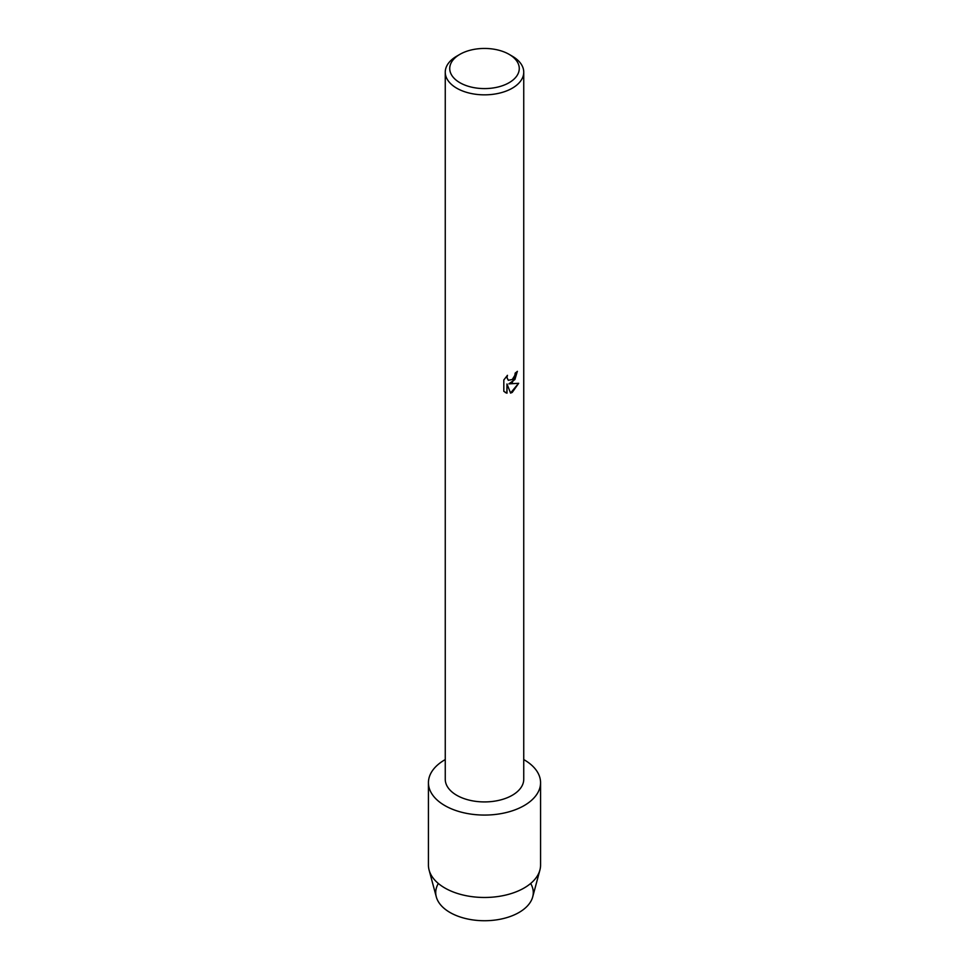<?xml version="1.0" encoding="UTF-8"?>
<svg xmlns="http://www.w3.org/2000/svg" width="969" height="969" viewBox="0 0 969 969"><rect width="100%" height="100%" fill="white"/><g stroke="black" fill="none" stroke-linecap="round" stroke-linejoin="round"><path stroke-width="1.45" d="M530.661 883.474A48.777 28.162 180 0 1 518.996 912.483A48.777 28.162 180 0 1 458.7 916.468A48.777 28.162 180 0 1 438.339 883.474M509.076 54.325L512.25 56.166A39.244 22.662 180 0 1 523.744 72.178L523.744 779.258A39.244 22.662 180 0 1 512.25 795.283A39.244 22.662 180 0 1 469.481 800.2A39.244 22.662 180 0 1 445.255 779.258L445.255 72.178A39.244 22.662 180 0 1 456.75 56.166L459.924 54.325A34.763 20.07 180 0 1 509.076 54.325A34.763 20.07 180 0 1 509.076 82.716A34.763 20.07 180 0 1 459.924 82.716A34.763 20.07 180 0 1 459.924 54.325L456.75 56.166M524.144 805.59A56.069 32.377 180 0 1 444.856 805.59A56.069 32.377 180 0 1 444.856 759.805A56.069 32.377 180 0 1 445.255 759.575A56.069 32.377 180 0 0 444.856 759.805A56.069 32.377 180 0 0 428.431 782.698A56.069 32.377 180 0 0 463.049 812.603A56.069 32.377 180 0 0 524.144 805.59A56.069 32.377 180 0 0 523.744 759.575A56.069 32.377 180 0 1 540.569 782.698A56.069 32.377 180 0 1 524.144 805.59M512.25 382.573L508.895 383.857L518.669 383.3L512.25 392.384L510.59 393.087L506.981 383.978L506.981 393.196L503.819 391.343L503.819 379.969L507.453 375.318L506.969 377.583L508.313 380.272L512.25 379.521L514.818 375.451L515.193 373.089A39.244 22.662 0 0 0 517.398 371.333L512.25 382.573M523.744 72.178A39.244 22.662 180 0 1 512.25 88.203A39.244 22.662 180 0 1 469.481 93.121A39.244 22.662 180 0 1 445.255 72.178M517.313 371.406L514.914 379.509L508.895 383.857M508.24 380.223L506.884 377.535L507.296 375.487M505.273 392.493L506.896 393.148L506.981 383.978M510.566 393.026L518.56 383.324M540.569 782.698L540.569 865.099A56.069 32.377 180 0 1 539.903 870.065L532.708 896.882A48.777 28.162 180 0 1 518.996 912.483A48.777 28.162 180 0 1 469.347 919.339A48.777 28.162 180 0 1 436.292 896.882L429.097 870.065A56.069 32.377 180 0 1 428.431 865.099L428.431 782.698M539.903 870.065A56.069 32.377 180 0 1 524.144 887.992A56.069 32.377 180 0 1 467.082 895.877A56.069 32.377 180 0 1 429.097 870.065"/></g></svg>
